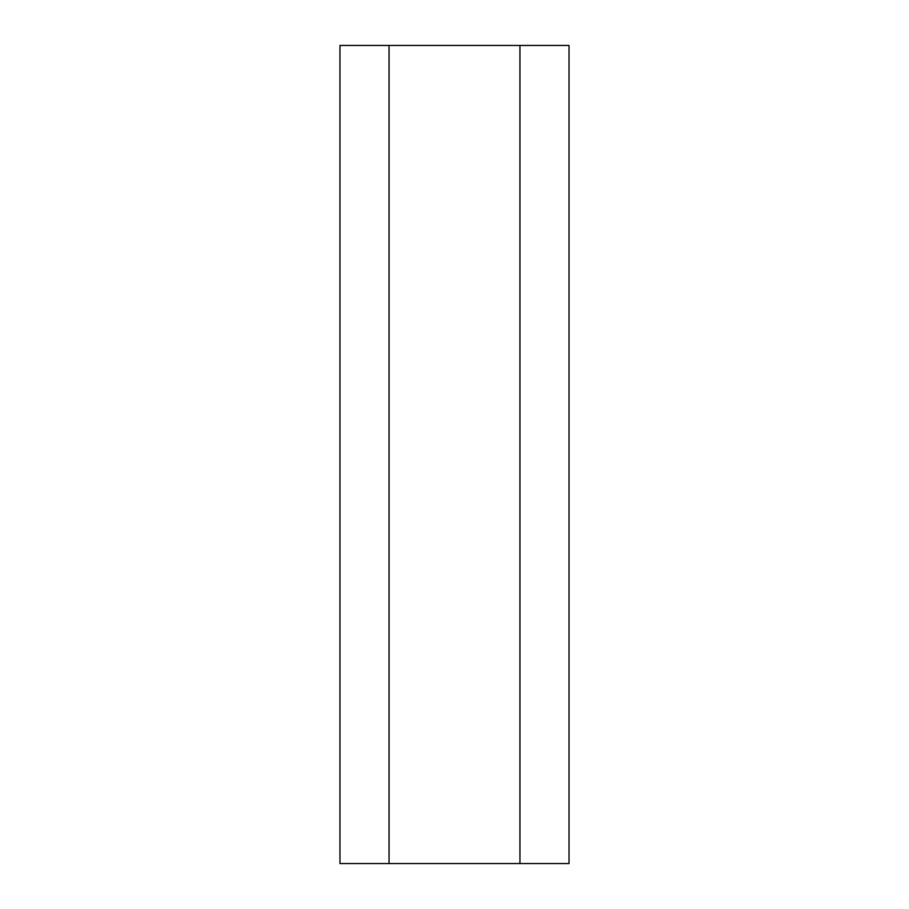 <?xml version="1.0" encoding="UTF-8"?>
<svg xmlns="http://www.w3.org/2000/svg" width="909" height="909" viewBox="0 0 909 909"><rect width="100%" height="100%" fill="white"/><g stroke="black" fill="none" stroke-linecap="round" stroke-linejoin="round"><path stroke-width="1.36" d="M569.034 863.55L569.034 45.45L569.034 863.55L519.948 863.55L519.948 45.45L569.034 45.45L519.948 45.45L519.948 863.55L389.052 863.55L389.052 45.45L519.948 45.45L389.052 45.45L389.052 863.55L339.966 863.55L339.966 45.45L389.052 45.45L339.966 45.45L339.966 863.55L569.034 863.55"/></g></svg>

